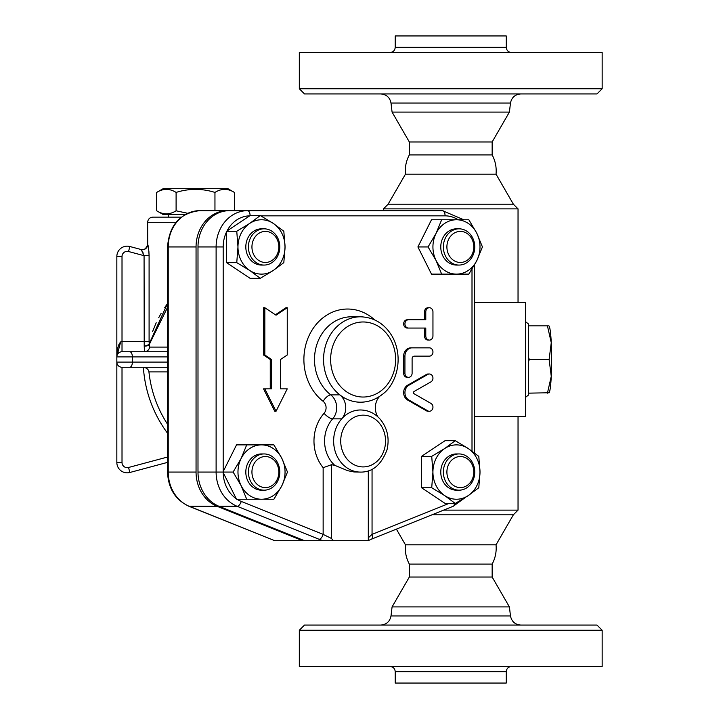 <?xml version="1.0" encoding="UTF-8"?>
<svg xmlns="http://www.w3.org/2000/svg" width="719" height="719" viewBox="0 0 719 719"><rect width="100%" height="100%" fill="white"/><g stroke="black" fill="none" stroke-linecap="round" stroke-linejoin="round"><path stroke-width="1.08" d="M520.763 625.072C515.065 624.577 511.64 621.54 510.481 615.94L509.403 606.908L392.08 606.908L391.001 615.94C389.869 621.567 386.445 624.613 380.719 625.072M596.986 625.072L304.497 625.072L299.32 630.248L602.163 630.248L596.986 625.072M506.266 671.663L395.216 671.663L395.216 683.05L506.266 683.05L506.266 671.663C506.589 668.535 508.315 666.81 511.443 666.486M602.163 630.248L602.163 666.486L299.32 666.486L299.32 630.248M509.403 606.908L492.156 577.033L409.327 577.033L392.08 606.908M492.156 564.091L409.327 564.091C406.118 558.052 404.824 551.626 405.444 544.813L496.038 544.813C496.658 551.626 495.364 558.052 492.156 564.091L492.156 577.033M509.403 112.092L392.08 112.092L409.327 141.967L492.156 141.967L509.403 112.092L510.481 103.06C511.64 97.46 515.065 94.423 520.763 93.928M304.497 93.928L596.986 93.928L602.163 88.752L299.32 88.752L304.497 93.928M511.443 52.514C508.315 52.19 506.589 50.465 506.266 47.337L395.216 47.337C394.911 50.483 393.185 52.208 390.04 52.514M506.266 47.337L506.266 35.95L395.216 35.95L395.216 47.337M602.163 88.752L602.163 52.514L299.32 52.514L299.32 88.752M525.571 321.69L528.393 323.909L528.393 395.091L525.571 397.31M474.594 302.555L525.571 302.555L525.571 416.445L474.594 416.445M492.156 154.909L409.327 154.909C406.118 160.948 404.824 167.374 405.444 174.187L496.038 174.187C496.658 167.374 495.364 160.948 492.156 154.909L492.156 141.967M185.178 214.55L163.177 214.55L156.679 210.793C163.15 214.846 169.63 214.846 176.101 210.793L187.668 213.282M176.101 192.422C169.63 188.369 163.15 188.369 156.679 192.422L163.177 188.666L227.887 188.666L234.385 192.422C227.905 188.369 221.434 188.369 214.954 192.422C202.003 188.369 189.052 188.369 176.101 192.422L176.101 210.793M156.679 210.793L156.679 192.422M214.954 210.667L214.954 192.422M234.385 210.667L234.385 192.422M148.869 250.931L149.094 255.676C148.761 249.142 148.303 245.431 147.701 244.55L147.647 222.315C147.952 219.169 149.678 217.444 152.823 217.138L181.323 217.138L168.354 217.138L168.354 214.55M528.393 356.939L529.319 359.5L528.393 362.061M547.429 393.149L551.266 376.325A33.649 2.93 90 0 1 549.172 392.763L528.393 393.149M549.118 359.5L551.266 342.675A33.649 2.93 90 0 1 551.266 376.325L549.118 359.5L529.319 359.5M548.948 325.851L549.172 326.237A33.649 2.93 90 0 1 551.266 342.675L547.429 325.851L548.723 325.851M528.393 325.851L547.429 325.851M459.055 453.941A18.119 15.692 90 0 0 443.362 472.059A18.119 15.692 90 0 0 459.055 490.178A18.119 15.692 90 0 0 474.747 472.059A18.119 15.692 90 0 0 459.055 453.941L456.466 453.941A18.119 15.692 -90 0 0 440.774 472.059A18.119 15.692 -90 0 0 456.466 490.178L459.055 490.178M460.349 456.529A15.53 13.445 -90 0 1 471.997 479.825A15.53 13.445 -90 0 1 448.701 479.825A15.53 13.445 -90 0 1 460.349 456.529M279.79 472.059A18.119 15.692 90 0 0 264.098 453.941A18.119 15.692 90 0 0 248.406 472.059A18.119 15.692 90 0 0 264.098 490.178A18.119 15.692 90 0 0 279.79 472.059M264.098 490.178L261.509 490.178A18.119 15.692 -90 0 1 245.817 472.059A18.119 15.692 -90 0 1 261.509 453.941L264.098 453.941M278.837 472.059A15.53 13.445 -90 0 1 258.66 485.514A15.53 13.445 -90 0 1 258.66 458.614A15.53 13.445 -90 0 1 278.837 472.059M264.098 265.059A18.119 15.692 90 0 0 279.79 246.941A18.119 15.692 90 0 0 264.098 228.822A18.119 15.692 90 0 0 248.406 246.941A18.119 15.692 90 0 0 264.098 265.059L261.509 265.059A18.119 15.692 -90 0 1 245.817 246.941A18.119 15.692 -90 0 1 261.509 228.822L264.098 228.822M265.392 262.471A15.53 13.445 -90 0 1 253.744 239.175A15.53 13.445 -90 0 1 277.04 239.175A15.53 13.445 -90 0 1 265.392 262.471M480.004 472.059L478.791 487.752L468.24 495.598A27.178 23.538 90 0 0 480.004 472.059A27.178 23.538 90 0 0 468.24 448.521L478.791 456.367L480.004 472.059M455.253 503.444L444.702 495.598A27.178 23.538 90 0 0 468.24 495.598L455.253 503.444L445.079 503.444L421.541 487.752L421.541 456.367L445.079 440.675L455.253 440.675L468.24 448.521A27.178 23.538 90 0 0 444.702 448.521L455.253 440.675M431.715 487.752L432.928 472.059A27.178 23.538 90 0 0 444.702 495.598L431.715 487.752L421.541 487.752M431.715 456.367L444.702 448.521A27.178 23.538 90 0 0 432.928 472.059L431.715 456.367L421.541 456.367M261.509 499.238L246.707 499.238L241.126 485.649A27.178 23.538 90 0 0 261.509 499.238A27.178 23.538 90 0 0 281.893 485.649L273.885 499.238L263.702 499.238M233.118 472.059L241.126 458.47A27.178 23.538 90 0 0 241.126 485.649L233.118 472.059L222.935 472.059L236.524 444.881L261.509 444.881A27.178 23.538 90 0 0 241.126 458.47L246.707 444.881M281.893 458.47L287.474 472.059L281.893 485.649A27.178 23.538 90 0 0 281.893 458.47A27.178 23.538 90 0 0 261.509 444.881L273.885 444.881L281.893 458.47M237.971 246.941L236.758 231.248L249.736 223.402A27.178 23.538 90 0 0 237.971 246.941A27.178 23.538 90 0 0 249.736 270.479L236.758 262.633L237.971 246.941M260.296 215.556L273.274 223.402A27.178 23.538 90 0 0 249.736 223.402L260.296 215.556L250.113 215.556L227.015 230.952A31.097 26.927 -90 0 1 249.682 215.844M283.825 231.248L285.039 246.941A27.178 23.538 90 0 0 273.274 223.402L283.825 231.248M273.274 270.479L260.296 278.325L249.736 270.479A27.178 23.538 90 0 0 273.274 270.479A27.178 23.538 90 0 0 285.039 246.941L283.825 262.633L273.274 270.479M236.272 498.734A31.097 26.927 -90 0 1 223.196 472.572L236.524 499.238L246.707 499.238M223.196 472.572L222.935 472.059L216.113 472.059A36.274 31.411 90 0 0 237.189 506.311A5.177 2.445 -68.1 0 0 241.251 501.422A31.097 26.927 -90 0 1 237.036 499.238M236.758 262.633L226.584 262.633L250.113 278.325L260.296 278.325M226.584 262.633L226.584 231.248L236.758 231.248M261.509 444.881L263.702 444.881M446.903 246.941A15.53 13.445 -90 0 1 467.08 233.486A15.53 13.445 -90 0 1 467.08 260.386A15.53 13.445 -90 0 1 446.903 246.941M443.362 246.941A18.119 15.692 90 0 0 459.055 265.059A18.119 15.692 90 0 0 474.747 246.941A18.119 15.692 90 0 0 459.055 228.822A18.119 15.692 90 0 0 443.362 246.941M459.055 265.059L456.466 265.059A18.119 15.692 -90 0 1 440.774 246.941A18.119 15.692 -90 0 1 456.466 228.822L459.055 228.822M456.466 219.762L468.842 219.762L476.85 233.351A27.178 23.538 90 0 0 456.466 219.762A27.178 23.538 90 0 0 436.082 233.351L441.664 219.762L458.165 219.762A31.097 26.927 -90 0 0 445.079 215.844A5.177 2.588 -90 0 0 442.491 210.667L247.525 210.667A5.177 2.588 90 0 1 250.113 215.556M482.431 246.941L476.85 260.53A27.178 23.538 90 0 0 476.85 233.351L482.431 246.941M468.842 274.119L456.466 274.119A27.178 23.538 90 0 0 476.85 260.53L468.842 274.119M436.082 260.53L428.075 246.941L436.082 233.351A27.178 23.538 90 0 0 436.082 260.53A27.178 23.538 90 0 0 456.466 274.119L441.664 274.119L436.082 260.53M441.664 274.119L431.49 274.119L417.901 246.941L428.075 246.941M417.901 246.941L431.49 219.762L441.664 219.762M458.668 274.119L456.466 274.119M429.369 411.268L428.075 411.268A4.143 3.586 -90 0 1 426.484 410.837L407.628 400.052A8.286 7.172 -90 0 1 403.638 392.628A8.286 7.172 -90 0 1 407.628 385.213L426.484 374.428A4.143 3.586 -90 0 1 428.075 373.997L429.369 373.997A4.143 3.586 90 0 0 427.778 374.428L408.922 385.213A8.286 7.172 90 0 0 404.932 392.628A8.286 7.172 90 0 0 408.922 400.052L427.778 410.837A4.143 3.586 90 0 0 429.369 411.268A4.143 3.586 90 0 0 432.856 408.068A4.143 3.586 90 0 0 430.96 403.413L414.135 393.787A1.294 1.123 -90 0 1 414.135 391.469L430.96 381.852A4.143 3.586 90 0 0 432.856 377.196A4.143 3.586 90 0 0 429.369 373.997M429.369 340.087L428.075 340.087A4.143 3.586 -90 0 1 424.489 335.944L424.489 328.053L407.224 328.053A4.143 3.586 -90 0 1 403.638 323.909A4.143 3.586 -90 0 1 407.224 319.766L424.489 319.766L424.489 311.875A4.143 3.586 -90 0 1 428.075 307.732L429.369 307.732A4.143 3.586 90 0 0 425.783 311.875L425.783 319.766L408.518 319.766A4.143 3.586 90 0 0 404.932 323.909A4.143 3.586 90 0 0 408.518 328.053L425.783 328.053L425.783 335.944A4.143 3.586 90 0 0 429.369 340.087A4.143 3.586 90 0 0 432.955 335.944L432.955 311.875A4.143 3.586 90 0 0 429.369 307.732M408.518 377.358A4.143 3.586 90 0 0 412.104 373.215L412.104 358.727A2.588 2.238 -90 0 1 414.351 356.139L429.369 356.139A4.143 3.586 90 0 0 432.955 351.995A4.143 3.586 90 0 0 429.369 347.852L412.104 347.852A8.286 7.172 90 0 0 404.932 356.139L404.932 373.215A4.143 3.586 90 0 0 408.518 377.358L407.224 377.358A4.143 3.586 -90 0 1 403.638 373.215L403.638 356.139A8.286 7.172 -90 0 1 410.81 347.852L428.075 347.852M270.263 388.853L270.263 359.5L263.54 355.015L263.54 307.732L264.835 307.732L264.835 355.015L271.557 359.5L271.557 388.853L264.835 388.853L276.042 411.268L287.249 388.853L280.527 388.853L285.955 388.853M275.395 314.769L285.955 307.732L287.249 307.732L276.042 315.201L264.835 307.732M276.042 411.268L274.748 411.268L263.54 388.853L264.835 388.853M197.995 246.941L216.113 246.941A36.274 31.411 90 0 1 247.525 210.667L229.406 210.667A36.274 31.411 90 0 0 197.995 246.941L197.995 472.059A36.274 31.411 90 0 0 219.07 506.311L237.189 506.311L319.083 539.277A5.177 2.445 -68.1 0 0 323.146 534.388L241.251 501.422M448.926 503.444L372.056 534.388A5.177 2.445 68.1 0 1 371.399 539.187L453.285 506.23L465.49 497.386M219.07 506.311L304.479 540.688L333.221 540.688L331.522 538.486L323.146 534.388L323.146 467.683L331.522 464.717L334.703 465.319L347.744 470.702L354.036 471.961L360.543 472.095C372.586 472.239 381.421 464.744 387.065 449.609C389.644 438.06 387.325 427.895 380.108 419.114C374.716 413.173 368.2 410.127 360.543 409.974A31.061 26.9 90 0 0 341.714 418.844A15.53 13.445 90 0 0 339.835 394.884A42.709 36.984 90 0 0 360.543 402.209C368.371 402.137 375.498 399.629 381.924 394.677C395.738 385.303 404.375 359.221 392.538 336.932C385.033 324.026 374.365 317.313 360.543 316.791A42.709 36.984 90 0 0 325.177 346.998A42.709 36.984 90 0 0 339.835 394.884L330.776 394.884A7.765 3.218 -52 0 0 323.128 401.319A7.765 6.723 -90 0 1 324.062 413.299A38.826 33.622 90 0 0 323.146 467.683M372.056 469.273L372.056 534.388L368.308 537.803M333.221 540.688L368.308 540.688L368.308 470.846M280.527 388.853L280.527 359.5L287.249 355.015L287.249 307.732M263.54 355.015L264.835 355.015M270.263 359.5L271.557 359.5M410.81 347.852L412.104 347.852M407.224 328.053L408.518 328.053M407.224 319.766L408.518 319.766M379.731 396.268A15.53 13.445 90 0 0 377.888 416.858M143.234 253.115L141.194 249.547L129.869 246.518A10.354 10.354 0 0 0 116.838 256.512L116.838 356.912L116.838 256.512L122.014 256.512A5.177 5.177 0 0 1 128.53 251.515L144.07 255.676L144.213 346.073A5.177 2.328 172.4 0 0 149.219 343.727L149.094 341.381L149.219 343.727L167.536 303.481L164.597 307.795M147.701 244.55A5.177 5.168 -75 0 1 141.194 249.547L144.07 255.676L149.094 255.676L149.094 341.381L122.014 341.381C118.878 342.316 117.152 347.493 116.838 356.912L116.838 462.488A10.354 10.354 0 0 0 129.869 472.482L167.536 462.389L129.869 472.482L128.53 467.485A5.177 5.177 0 0 1 122.014 462.488L122.014 367.265L167.536 367.265M122.014 462.488L116.838 462.488L116.838 362.088A5.177 5.177 0 0 0 122.014 367.265M304.479 540.688L302.537 540.688L217.129 506.311A36.274 31.411 -90 0 1 196.053 472.059L196.053 246.941A36.274 31.411 -90 0 1 227.465 210.667L199.639 210.667C179.984 212.968 169.289 225.056 167.536 246.941L167.536 472.059C168.21 488.426 175.31 499.813 188.845 506.23L274.712 540.688L189.304 506.311A5.177 2.445 111.9 0 1 188.845 506.23M152.608 331.504L156.203 322.75M158.71 317.708L161.092 313.439M167.536 424.21A118.419 118.419 0 0 1 148.941 371.903C148.5 369.359 146.649 367.813 143.387 367.265A123.569 123.569 0 0 0 167.536 433.215M148.941 371.903L167.536 371.903M167.536 347.097L149.57 347.097A5.177 5.123 -90 0 1 144.483 351.735L144.213 346.073A5.177 2.346 4.2 0 0 149.318 344.383A5.177 3.289 12.5 0 0 149.219 343.727M149.57 347.097L149.318 344.383L167.536 307.399M443.596 510.131L518.039 510.131L518.039 416.445M383.443 210.667L383.443 208.87L518.039 208.87L518.039 302.555M116.838 256.512A10.354 10.354 0 0 1 129.869 246.518L141.194 249.547M167.536 351.735L122.014 351.735L122.014 256.512M116.838 356.912L116.838 356.912A5.177 5.177 0 0 1 122.014 351.735A5.177 5.177 0 0 0 116.838 356.912L167.536 356.912M152.823 217.138L168.354 217.138M302.537 540.688L274.712 540.688M431.975 514.804L513.366 514.804L518.039 510.131M405.444 544.813L396.385 529.13M405.444 174.187L388.116 204.196L513.366 204.196L518.039 208.87M388.116 204.196L383.443 208.87M510.481 615.94L391.001 615.94M392.08 112.092L391.001 103.06L510.481 103.06M472.006 269.185L472.006 451.137M260.808 215.844L445.079 215.844M223.187 471.565L223.187 246.941A31.097 26.927 -90 0 1 226.584 231.833M374.734 319.928A50.474 43.715 90 0 0 312.334 329.679A50.474 43.715 90 0 0 323.128 401.319M197.995 472.059L216.113 472.059L216.113 246.941L223.187 246.941M454.318 503.444A5.177 2.445 68.1 0 1 453.285 506.23M319.083 539.277L322.921 540.688M331.522 538.486L331.522 464.717M403.638 356.139L404.932 356.139M403.638 373.215L404.932 373.215M424.489 311.875L425.783 311.875M424.489 335.944L425.783 335.944M426.484 410.837L427.778 410.837M426.484 374.428L427.778 374.428M407.628 385.213L408.922 385.213M407.628 400.052L408.922 400.052M340.716 441.035A25.884 22.415 -90 0 1 354.449 417.173A25.884 22.415 -90 0 1 378.814 422.547A25.884 22.415 -90 0 1 371.813 464.896A25.884 22.415 -90 0 1 340.716 441.035M334.703 465.319A31.061 26.9 -90 0 1 332.654 418.844L341.714 418.844A31.061 26.9 90 0 0 335.638 452.772A31.061 26.9 90 0 0 360.543 472.095M330.623 359.5A37.532 32.508 -90 0 1 378.374 326.354A37.532 32.508 -90 0 1 381.331 390.597A37.532 32.508 -90 0 1 347.879 392.646A37.532 32.508 -90 0 1 330.623 359.5M360.543 316.791L351.483 316.791A42.709 36.984 -90 0 0 316.117 346.998A42.709 36.984 -90 0 0 330.776 394.884A15.53 13.445 90 0 1 332.654 418.844A7.765 2.777 41.5 0 1 324.062 413.299M129.869 246.518L128.53 251.515M167.536 457.032L128.53 467.485M147.647 222.315L176.056 222.315M167.536 362.088L132.368 362.088A5.177 2.588 90 0 1 129.78 367.265M129.78 351.735A5.177 2.588 -90 0 1 132.368 356.912L132.368 362.088L116.838 362.088M217.129 506.311L189.304 506.311A36.274 31.411 -90 0 1 168.228 472.059L167.536 472.059M196.053 472.059L168.228 472.059L168.228 246.941L167.536 246.941M196.053 246.941L168.228 246.941A36.274 31.411 -90 0 1 199.639 210.667M395.216 671.663C394.911 668.517 393.185 666.792 390.04 666.486M409.327 564.091L409.327 577.033M391.001 103.06C389.869 97.433 386.445 94.387 380.719 93.928M409.327 141.967L409.327 154.909M463.764 219.762L442.491 210.667M474.594 264.781L474.594 453.051M368.092 540.688L371.399 539.187M147.647 244.532C146.155 248.729 143.98 250.401 141.131 249.529M116.918 356.004L117.035 355.501M117.179 355.06L120.666 341.911M496.038 544.813L513.366 514.804M496.038 174.187L513.366 204.196"/></g></svg>
